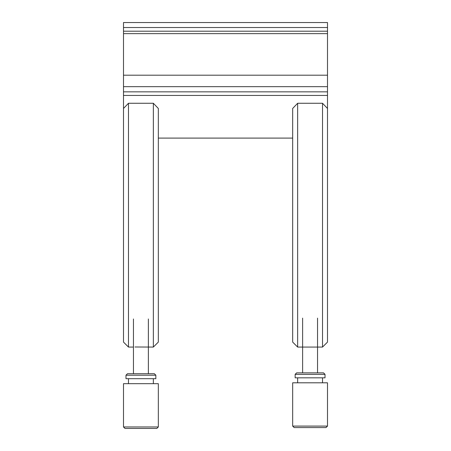 <?xml version="1.0" encoding="UTF-8"?>
<svg xmlns="http://www.w3.org/2000/svg" width="451" height="451" viewBox="0 0 451 451"><rect width="100%" height="100%" fill="white"/><g stroke="black" fill="none" stroke-linecap="round" stroke-linejoin="round"><path stroke-width="0.68" d="M153.351 103.268L158.329 108.46L158.329 342.095L153.351 347.067L153.351 103.268L128.479 103.268L128.479 347.067L133.451 347.067M128.479 347.067L123.501 342.095L123.501 108.46L128.479 103.268M153.351 347.067L134.962 346.988M240.428 22.55L295.157 22.55M292.671 138.096L158.329 138.096M123.501 108.46L123.501 91.846L327.499 91.846L327.499 342.095L322.521 347.067L322.521 103.268L297.649 103.268L297.649 347.067L322.521 347.067M123.501 91.846L123.501 75.193L327.499 75.193L327.499 86.66L123.501 86.66M327.499 27.528L123.501 27.528L123.501 22.55L327.499 22.55L327.499 33.639L123.501 33.639L123.501 75.193M123.501 33.639L123.501 31.198L327.499 31.198M123.501 27.528L123.501 31.198M327.499 33.639L327.499 75.193M327.499 91.846L327.499 86.66M327.499 22.55L325.013 22.55M210.572 22.55L155.843 22.55M125.987 22.55L123.501 22.55M297.649 347.067L292.671 342.095L292.671 108.46L297.649 103.268M322.521 103.268L327.499 108.46M295.157 374.347L296.651 372.853L323.519 372.853L325.013 374.347L295.157 374.347L295.157 377.825L325.013 377.825L325.013 374.347M327.499 426.088L326.005 427.582L294.165 427.582L292.671 426.088L327.499 426.088L327.499 382.803L292.671 382.803L292.671 426.088M125.987 375.209L127.481 373.721L154.349 373.721L155.843 375.209L125.987 375.209L125.987 378.693L155.843 378.693L155.843 375.209M158.329 426.956L156.835 428.45L124.995 428.45L123.501 426.956L158.329 426.956L158.329 383.671L123.501 383.671L123.501 426.956M327.499 95.432L123.501 95.432M302.621 318.118L302.621 372.853M297.649 377.825L297.649 382.803M322.521 377.825L322.521 382.803M317.549 318.118L317.549 372.853M133.451 318.987L133.451 373.721M128.479 378.693L128.479 383.671M153.351 378.693L153.351 383.671M148.379 318.987L148.379 373.721"/></g></svg>
